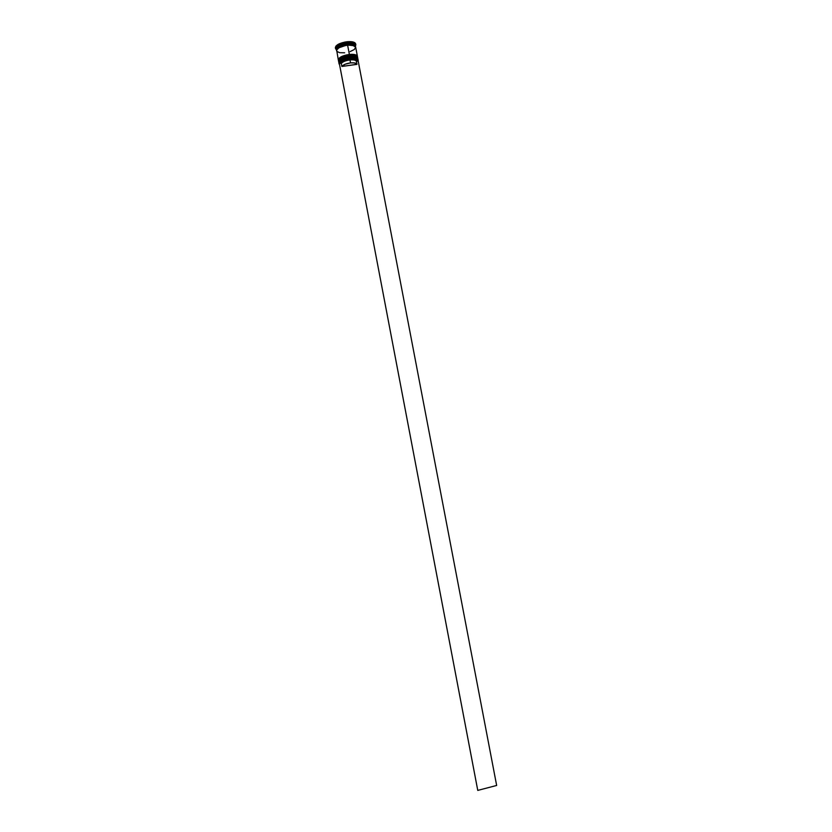 <?xml version="1.0" encoding="UTF-8"?>
<svg xmlns="http://www.w3.org/2000/svg" width="832" height="832" viewBox="0 0 832 832"><rect width="100%" height="100%" fill="white"/><g stroke="black" fill="none" stroke-linecap="round" stroke-linejoin="round"><path stroke-width="1.25" d="M339.695 61.058L342.909 58.947L349.804 56.69C344.427 57.127 340.735 58.968 338.749 62.223L338.749 62.223C339.227 59.644 342.909 57.793 349.804 56.69L349.783 56.576C353.496 55.994 356.169 56.628 357.833 58.469C357.188 56.826 354.515 56.191 349.783 56.576L349.804 56.69C354.536 56.306 357.219 56.94 357.854 58.583L357.854 58.583C356.2 56.742 353.517 56.108 349.804 56.69L356.762 57.98M356.741 57.242L349.71 56.358C353.454 56.098 355.846 56.43 356.897 57.335M356.606 57.148L351.416 56.243L356.606 57.148M347.838 56.628L342.753 58.126L339.539 60.237L342.753 58.126L347.838 56.628M338.884 62.504L338.728 62.109C340.714 58.854 344.406 57.013 349.783 56.576C342.888 57.678 339.196 59.519 338.728 62.109L338.738 62.171M339.186 60.705C341.089 58.438 344.583 56.982 349.658 56.358C345.79 56.586 342.337 57.99 339.29 60.57M339.446 61.402C341.151 59.322 344.614 57.918 349.814 57.19C344.614 57.918 341.151 59.322 339.446 61.402C342.482 58.822 345.946 57.418 349.814 57.19L349.939 57.408C354.567 57.023 357.24 57.626 357.968 59.207M339.362 59.29L342.576 57.169L349.471 54.912C344.084 55.338 340.402 57.19 338.416 60.455L338.416 60.455C338.884 57.866 342.566 56.014 349.471 54.912L349.44 54.798C353.153 54.215 355.836 54.85 357.49 56.701C356.855 55.047 354.172 54.413 349.44 54.798L349.471 54.912C354.193 54.527 356.876 55.162 357.521 56.815L357.521 56.815C355.857 54.964 353.174 54.33 349.471 54.912L356.429 56.202M356.741 55.775L349.378 54.579M356.262 55.38L351.083 54.454L356.262 55.38M347.506 54.839L342.42 56.347L339.206 58.458L342.42 56.347L347.506 54.839M338.541 60.746L338.395 60.341C340.382 57.075 344.063 55.224 349.44 54.798C342.545 55.9 338.863 57.741 338.395 60.341L338.406 60.403M338.842 58.937C340.912 56.576 344.406 55.12 349.326 54.579C345.02 54.86 341.494 56.399 338.749 59.207M339.113 59.623C340.829 57.543 344.282 56.139 349.482 55.411C344.282 56.139 340.829 57.543 339.113 59.623C342.16 57.044 345.613 55.64 349.482 55.411L349.606 55.63C354.214 55.245 356.897 55.848 357.625 57.429M347.485 44.616C351.343 44.013 354.016 44.73 355.524 46.758L353.725 45.032L347.495 44.585C352.227 44.221 354.91 44.876 355.555 46.571L352.529 44.678L347.495 44.585L347.266 43.399C352.154 43.035 354.848 43.742 355.358 45.531L355.836 44.845C355.306 42.931 352.446 42.172 347.246 42.567L347.495 44.585C340.6 45.687 336.918 47.559 336.461 50.222L337.002 48.672L338.926 47.133L345.602 44.855L338.967 47.143L337.054 48.662L336.565 50.367C338.27 46.987 341.91 45.063 347.485 44.616M354.182 45.718L347.495 45.032C343.99 45.209 340.642 46.509 337.428 48.911C340.642 46.509 343.99 45.209 347.495 45.032L354.182 45.718M358.197 60.351L357.989 59.29C357.354 57.647 354.671 57.023 349.939 57.408L350.147 58.479C354.869 58.084 357.552 58.718 358.197 60.351L358.207 60.434C357.656 58.739 354.973 58.084 350.147 58.479L350.147 58.646C354.921 58.261 357.573 58.906 358.103 60.58L357.115 59.342L353.506 58.531L344.874 59.758L339.425 63.107L341.318 63.502L341.879 66.456C343.252 64.709 346.133 63.523 350.542 62.899L349.981 59.935C345.571 60.559 342.68 61.745 341.318 63.502C342.68 61.745 345.571 60.559 349.981 59.935L349.96 59.114C345.186 59.79 342.066 61.079 340.61 62.972L344.022 60.58L349.96 59.114L355.191 59.374L356.886 61.204L358.207 61.058L356.918 60.798C356.439 59.332 354.12 58.77 349.96 59.114L349.981 59.935C353.839 59.623 355.992 60.143 356.429 61.495L356.408 61.859M335.369 47.674L335.941 46.082L337.979 44.45L345.082 42.016L352.446 41.839L354.775 42.682L355.659 43.878C354.973 42.058 352.113 41.34 347.09 41.735L347.246 42.567C352.269 42.172 355.129 42.879 355.815 44.689L355.462 46.062L355.836 44.845M356.98 64.366L356.418 61.433C355.909 60.122 353.756 59.623 349.981 59.935L350.542 62.899C354.328 62.587 356.47 63.076 356.98 64.376L341.879 66.456L341.318 63.502L339.425 63.107C341.058 60.913 344.635 59.426 350.147 58.646L350.147 58.479C343.127 59.613 339.446 61.474 339.113 64.074L339.092 63.991C339.56 61.422 343.252 59.582 350.147 58.479L349.814 57.19L356.907 58.074M357.76 58.115L357.656 57.522C357.011 55.879 354.328 55.245 349.606 55.63L349.721 56.222C354.442 55.838 357.126 56.462 357.76 58.115L355.992 56.597L349.721 56.222L349.606 55.63C342.701 56.732 339.019 58.573 338.551 61.162L338.666 61.755C339.134 59.166 342.815 57.325 349.721 56.222L341.141 58.75L339.206 60.247L338.666 61.755M338.541 61.069C339.144 58.51 342.836 56.69 349.606 55.63L356.564 56.295M336.575 50.804C337.033 48.152 340.714 46.28 347.61 45.178L352.643 45.271L355.67 47.174C355.025 45.469 352.342 44.814 347.61 45.178L349.378 54.434C354.099 54.059 356.782 54.694 357.427 56.347L354.411 54.506L349.378 54.434L347.61 45.178L345.717 45.448L339.04 47.726L336.658 50.024L338.322 59.987C338.79 57.387 342.472 55.536 349.378 54.434L340.798 56.971L338.863 58.469L338.322 59.987M355.555 46.571L355.337 45.396C354.682 43.701 351.998 43.035 347.266 43.399C340.371 44.491 336.7 46.374 336.242 49.036L336.461 50.211M356.481 61.755L356.886 61.204L356.481 61.755M341.879 66.456L345.062 64.251L350.542 62.899L354.401 62.91L356.959 64.282L341.879 66.456M347.09 41.735C339.758 42.9 335.858 44.897 335.379 47.736L335.535 48.558C336.014 45.729 339.924 43.732 347.246 42.567L347.09 41.735M335.566 48.703L336.263 49.171C336.523 46.467 340.184 44.543 347.266 43.399L347.246 42.567C339.716 43.784 335.826 45.833 335.566 48.703L336.367 49.712L335.535 48.558M336.846 51.397L339.695 52.707L344.677 52.79M350.137 51.594L354.266 49.535L355.69 47.289M338.874 62.847C339.477 60.289 343.169 58.479 349.939 57.408C343.044 58.51 339.362 60.351 338.884 62.93L339.092 63.991M339.279 63.118L477.766 790.4L339.279 63.118M358.207 61.058L496.652 785.46L477.766 790.4L496.652 785.46L358.207 61.058M349.367 54.569C353.527 54.382 355.93 54.704 356.564 55.557M355.67 47.164L357.427 56.347M355.659 43.867L355.815 44.689M356.918 60.798L356.429 61.495"/></g></svg>

